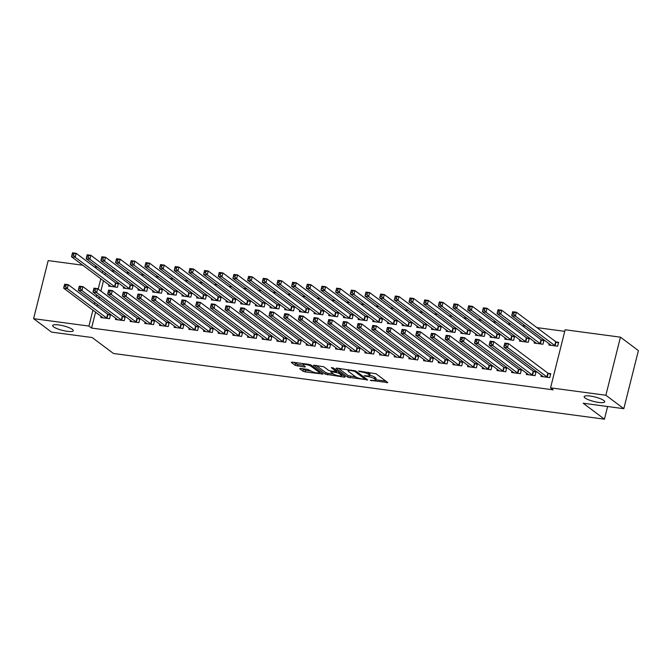<?xml version="1.0" encoding="UTF-8"?>
<svg xmlns="http://www.w3.org/2000/svg" width="672" height="672" viewBox="0 0 672 672"><rect width="100%" height="100%" fill="white"/><g stroke="black" fill="none" stroke-linecap="round" stroke-linejoin="round"><path stroke-width="1.01" d="M370.213 380.318L387.769 382.553L376.026 373.758L358.63 371.028L361.519 371.977A5.208 1.134 -165.9 0 1 368.222 374.153L369.197 374.892A5.208 1.134 -165.9 0 1 369.642 375.539A5.208 1.134 -165.9 0 1 366.677 375.833L364.14 375.774L367.592 376.522A5.208 1.134 -165.9 0 1 374.287 378.697L375.262 379.436A5.208 1.134 -165.9 0 1 375.707 380.083A5.208 1.134 -165.9 0 1 372.742 380.377L370.213 380.318M72.358 329.372A10.618 2.318 -165.9 0 0 61.068 325.324A10.618 2.318 -165.9 0 0 52.676 325.534A10.618 2.318 -165.9 0 0 53.575 326.861A10.618 2.318 -165.9 0 0 64.865 330.918A10.618 2.318 -165.9 0 0 73.265 330.708A10.618 2.318 -165.9 0 0 72.358 329.372M603.834 400.495A10.618 2.318 -165.9 0 0 592.544 396.438A10.618 2.318 -165.9 0 0 584.153 396.648A10.618 2.318 -165.9 0 0 585.052 397.975A10.618 2.318 -165.9 0 0 596.341 402.032A10.618 2.318 -165.9 0 0 604.741 401.822A10.618 2.318 -165.9 0 0 603.834 400.495M300.502 368.449L299.712 368.743L303.005 371.204L305.096 371.893L323.022 374.069L311.136 365.072L309.044 364.392L292.051 362.116L291.262 362.418L295.243 365.392L304.609 367.046L305.399 366.752L303.425 365.274A4.351 0.949 -165.9 0 1 303.055 364.728A4.351 0.949 -165.9 0 1 306.499 364.644A4.351 0.949 -165.9 0 1 311.128 366.307L318.856 372.095A4.351 0.949 -165.9 0 1 319.225 372.641A4.351 0.949 -165.9 0 1 315.781 372.725A4.351 0.949 -165.9 0 1 311.153 371.062L307.768 369.415L300.502 368.449M95.592 312.085L91.577 328.062L553.207 389.836L550.553 387.845L565.135 329.767L620.458 337.168L605.867 395.245L550.553 387.845M91.577 328.062L88.922 326.071L33.6 318.671L48.191 260.593L82.832 265.23M620.458 337.168L638.4 350.608L623.809 408.685L583.17 403.242L604.43 419.177L113.45 353.48L92.19 337.546L51.542 332.111L33.6 318.671M623.809 408.685L605.867 395.245M347.794 377.202L367.676 379.865L355.933 371.07L336.848 368.113L336.059 368.407L347.794 377.202L348.188 375.631L356.034 377.084M344.492 377.16L325.399 374.203L313.522 365.207L323.812 366.769L328.574 370.339L330.666 371.02L336.42 371.574L331.321 367.651L333.337 367.92L345.274 376.866L344.492 377.16L344.677 376.412M604.43 419.177L607.606 406.518M115.752 318.158L115.416 319.494L124.219 320.67L125.21 316.747L122.833 316.428M123.64 286.768L123.304 288.095L132.107 289.279L133.098 285.348L130.721 285.037M145.102 322.09L144.766 323.417L153.569 324.593L154.56 320.67L152.183 320.351M152.989 290.69L152.653 292.026L161.456 293.202L162.439 289.279L160.07 288.96M174.451 326.012L174.115 327.348L182.918 328.524L183.901 324.601L181.532 324.282M182.33 294.622L182.003 295.949L190.806 297.133L191.789 293.202L189.412 292.891M203.792 329.944L203.465 331.271L212.268 332.447L213.251 328.524L210.874 328.205M211.68 298.544L211.344 299.88L220.147 301.056L221.138 297.133L218.761 296.814M233.142 333.866L232.806 335.202L241.609 336.378L242.6 332.455L240.223 332.136M241.03 302.476L240.694 303.803L249.497 304.979L250.48 301.056L248.111 300.737M262.492 337.798L262.156 339.125L270.959 340.301L271.942 336.378L269.573 336.059M270.371 306.398L270.043 307.734L278.846 308.91L279.829 304.987L277.452 304.668M291.833 341.72L291.505 343.056L300.308 344.232L301.291 340.309L298.914 339.99M299.72 310.33L299.384 311.657L308.196 312.833L309.179 308.91L306.802 308.591M321.182 345.652L320.846 346.979L329.65 348.155L330.641 344.232L328.264 343.913M329.07 314.252L328.734 315.588L337.537 316.764L338.528 312.841L336.151 312.522M350.532 349.574L350.196 350.902L358.999 352.086L359.99 348.163L357.613 347.844M358.42 318.184L358.084 319.511L366.887 320.687L367.87 316.764L365.501 316.445M379.882 353.506L379.546 354.833L388.349 356.009L389.332 352.086L386.963 351.767M387.761 322.106L387.433 323.442L396.236 324.618L397.219 320.695L394.842 320.376M409.223 357.428L408.895 358.756L417.698 359.94L418.681 356.017L416.304 355.698M417.11 326.038L416.774 327.365L425.578 328.541L426.569 324.618L424.192 324.299M438.572 361.36L438.236 362.687L447.04 363.863L448.031 359.94L445.654 359.621M446.46 329.96L446.124 331.296L454.927 332.472L455.91 328.549L453.541 328.23M467.922 365.282L467.586 366.61L476.389 367.794L477.372 363.871L475.003 363.552M475.801 333.892L475.474 335.219L484.277 336.395L485.26 332.472L482.882 332.153M497.263 369.214L496.936 370.541L505.739 371.717L506.722 367.794L504.344 367.475M505.151 337.814L504.815 339.15L513.626 340.326L514.609 336.403L512.232 336.084M526.613 373.136L526.277 374.464L535.08 375.648L536.071 371.717L533.694 371.406M534.5 341.746L534.164 343.073L542.968 344.249L543.959 340.326L541.582 340.007M105.386 273.092L104.941 274.865M103.48 280.694L100.867 291.068M99.406 296.89L98.96 298.662M97.499 304.483L97.054 306.264M564.74 331.346L536.945 327.625M525.697 326.122L522.27 325.66M511.022 324.156L507.595 323.702M496.348 322.199L492.92 321.737M481.673 320.233L478.246 319.771M467.006 318.268L463.579 317.806M452.332 316.302L448.904 315.848M437.657 314.345L434.23 313.883M422.982 312.379L419.555 311.917M408.307 310.414L404.88 309.952M393.632 308.448L390.205 307.994M378.958 306.491L375.53 306.029M364.291 304.525L360.864 304.063M349.616 302.56L346.189 302.106M334.942 300.594L331.514 300.14M320.267 298.637L316.84 298.175M305.592 296.671L302.165 296.209M290.917 294.706L287.49 294.252M276.242 292.74L272.815 292.286M261.576 290.783L258.149 290.321M246.901 288.817L243.474 288.355M232.226 286.852L228.799 286.398M217.552 284.886L214.124 284.432M202.877 282.929L199.45 282.467M188.202 280.963L184.775 280.501M173.527 278.998L170.1 278.544M158.861 277.032L155.434 276.578M144.186 275.075L140.759 274.613M129.511 273.109L126.084 272.647M114.836 271.144L111.409 270.69M549.175 343.711L548.839 345.038L557.642 346.214L558.625 342.292L556.256 341.972M541.288 375.102L540.952 376.429L549.755 377.605L550.746 373.682L548.369 373.363M519.826 339.78L519.49 341.107L528.293 342.292L529.284 338.36L526.907 338.05M511.938 371.171L511.61 372.506L520.414 373.682L521.396 369.76L519.019 369.44M490.476 335.857L490.148 337.184L498.952 338.36L499.934 334.438L497.557 334.118M482.597 367.248L482.261 368.575L491.064 369.751L492.047 365.828L489.678 365.509M461.135 331.926L460.799 333.253L469.602 334.438L470.585 330.506L468.216 330.196M453.247 363.317L452.911 364.652L461.714 365.828L462.706 361.906L460.328 361.586M431.785 328.003L431.449 329.33L440.252 330.506L441.244 326.584L438.866 326.264M423.898 359.394L423.562 360.721L432.365 361.897L433.356 357.974L430.979 357.655M402.436 324.072L402.1 325.399L410.911 326.584L411.894 322.652L409.517 322.342M394.548 355.463L394.22 356.798L403.024 357.974L404.006 354.052L401.629 353.732M373.086 320.149L372.758 321.476L381.562 322.652L382.544 318.73L380.167 318.41M365.207 351.54L364.871 352.867L373.674 354.043L374.657 350.12L372.288 349.801M343.745 316.218L343.409 317.545L352.212 318.73L353.195 314.807L350.826 314.488M335.857 347.609L335.521 348.944L344.324 350.12L345.316 346.198L342.938 345.878M314.395 312.295L314.059 313.622L322.862 314.798L323.854 310.876L321.476 310.556M306.508 343.686L306.18 345.013L314.983 346.189L315.966 342.266L313.589 341.947M285.046 308.364L284.718 309.691L293.521 310.876L294.504 306.953L292.127 306.634M277.166 339.755L276.83 341.09L285.634 342.266L286.616 338.344L284.248 338.024M255.704 304.441L255.368 305.768L264.172 306.944L265.154 303.022L262.786 302.702M247.817 335.832L247.481 337.159L256.284 338.344L257.275 334.412L254.898 334.102M226.355 300.51L226.019 301.837L234.822 303.022L235.813 299.099L233.436 298.78M218.467 331.901L218.131 333.236L226.934 334.412L227.926 330.49L225.548 330.17M197.005 296.587L196.669 297.914L205.481 299.09L206.464 295.168L204.086 294.848M189.118 327.978L188.79 329.305L197.593 330.49L198.576 326.558L196.199 326.248M167.656 292.656L167.328 293.992L176.131 295.168L177.114 291.245L174.737 290.926M159.776 324.055L159.44 325.382L168.244 326.558L169.226 322.636L166.858 322.316M138.314 288.733L137.978 290.06L146.782 291.236L147.764 287.314L145.396 286.994M130.427 320.124L130.091 321.451L138.894 322.636L139.885 318.704L137.508 318.394M108.965 284.802L108.629 286.138L117.432 287.314L118.423 283.391L116.046 283.072M101.077 316.201L100.75 317.528L109.553 318.704L110.536 314.782L108.158 314.462M102.724 271.102L102.278 272.874M100.817 278.704L98.213 289.078M96.751 294.899L96.306 296.671M94.844 302.492L94.399 304.273M92.929 310.094L88.922 326.071M94.08 266.734L97.507 267.187M375.707 380.083L376.102 378.512A5.208 1.134 -165.9 0 0 375.656 377.866L375.262 379.436M369.709 375.262A5.208 1.134 -165.9 0 1 374.682 377.126L375.656 377.866M369.642 375.539L370.037 373.968A5.208 1.134 -165.9 0 0 369.592 373.321L369.197 374.892M368.18 372.305A5.208 1.134 -165.9 0 1 368.617 372.59L369.592 373.321M375.799 379.73L385.778 381.066M338.436 368.323L348.188 375.631M365.257 378.319L365.686 378.378M364.392 379.26L364.938 379.058L354.631 371.339L351.078 370.574A5.208 1.134 -165.9 0 0 348.113 370.877A5.208 1.134 -165.9 0 0 348.558 371.524L355.606 376.799A5.208 1.134 -165.9 0 0 362.3 378.983L364.392 379.26M343.291 375.379L341.704 375.169M333.572 374.077L327.886 373.321L327.491 374.884M316.042 365.324L325.794 372.632L327.886 373.321M333.514 374.035A4.351 0.949 -165.9 0 0 338.15 375.698A4.351 0.949 -165.9 0 0 341.594 375.614A4.351 0.949 -165.9 0 0 341.225 375.068L338.503 373.027L331.582 371.7L330.792 371.994L333.514 374.035M337.252 370.86L336.798 370.776L336.403 372.347M293.639 362.334L297.73 364.51L303.408 365.266M302.089 368.659L305.491 370.322L311.17 371.078M319.343 372.17L320.897 372.38M512.257 313.975L513.719 314.177L514.114 312.606L512.652 312.404L511.72 315.655L512.711 311.732L516.373 312.22L515.39 316.142L511.72 315.655L551.216 345.358M558.457 342.989L555.719 341.687L516.373 312.22L514.114 312.606M555.265 345.895L515.39 316.142L513.719 314.177M512.711 311.732L512.652 312.404M505.84 345.568L506.234 343.997L504.764 343.804L504.37 345.374L505.84 345.568L507.503 347.542L503.84 347.046L504.823 343.123L508.494 343.61L507.503 347.542L547.386 377.294M543.329 376.748L503.84 347.046L504.37 345.374M506.234 343.997L508.494 343.61L547.831 373.078L550.57 374.38M504.764 343.804L504.823 343.123M497.582 312.01L499.052 312.211L499.447 310.64L497.977 310.447L497.053 313.69L498.036 309.767L501.707 310.254L500.716 314.185L497.053 313.69L536.542 343.392M543.782 341.023L541.044 339.721L501.707 310.254L499.447 310.64M540.59 343.938L500.716 314.185L499.052 312.211M498.036 309.767L497.977 310.447M482.908 310.052L484.378 310.246L484.772 308.675L483.302 308.482L482.378 311.724L483.361 307.801L487.032 308.297L486.041 312.22L482.378 311.724L521.867 341.426M529.108 339.058L526.369 337.764L487.032 308.297L484.772 308.675M525.924 341.972L486.041 312.22L484.378 310.246M483.361 307.801L483.302 308.482M491.165 343.602L491.56 342.031L490.09 341.838L489.695 343.409L491.165 343.602L492.828 345.576L489.166 345.08L490.148 341.158L493.819 341.653L492.828 345.576L532.711 375.329M528.654 374.783L489.166 345.08L489.695 343.409M491.56 342.031L493.819 341.653L533.156 371.12L535.895 372.414M490.09 341.838L490.148 341.158M476.49 341.636L476.885 340.074L475.415 339.872L475.02 341.443L476.49 341.636L478.162 343.61L474.491 343.123L475.474 339.2L479.144 339.688L478.162 343.61L518.036 373.363M513.979 372.817L474.491 343.123L475.02 341.443M476.885 340.074L479.144 339.688L518.482 369.155L521.22 370.448M475.415 339.872L475.474 339.2M468.233 308.087L469.703 308.28L470.098 306.718L468.628 306.516L467.704 309.767L468.686 305.836L472.357 306.331L471.374 310.254L467.704 309.767L507.192 339.461M514.433 337.092L511.694 335.798L472.357 306.331L470.098 306.718M511.249 340.007L471.374 310.254L469.703 308.28M468.686 305.836L468.628 306.516M453.558 306.121L455.028 306.323L455.423 304.752L453.953 304.55L453.029 307.801L454.012 303.878L457.682 304.366L456.7 308.288L453.029 307.801L492.517 337.504M499.758 335.135L497.02 333.833L457.682 304.366L455.423 304.752M496.574 338.041L456.7 308.288L455.028 306.323M454.012 303.878L453.953 304.55M461.815 339.679L462.21 338.108L460.74 337.907L460.345 339.478L461.815 339.679L463.487 341.645L459.816 341.158L460.799 337.235L464.47 337.722L463.487 341.645L503.362 371.398M499.304 370.86L459.816 341.158L460.345 339.478M462.21 338.108L464.47 337.722L503.807 367.189L506.545 368.491M460.74 337.907L460.799 337.235M447.14 337.714L447.535 336.143L446.074 335.95L445.679 337.52L447.14 337.714L448.812 339.688L445.141 339.192L446.132 335.269L449.795 335.756L448.812 339.688L488.687 369.44M484.638 368.894L445.141 339.192L445.679 337.52M447.535 336.143L449.795 335.756L489.132 365.232L491.879 366.526M446.074 335.95L446.132 335.269M438.883 304.164L440.353 304.357L440.748 302.786L439.278 302.593L438.354 305.836L439.337 301.913L443.008 302.4L442.025 306.331L438.354 305.836L477.842 335.538M485.083 333.169L482.345 331.867L443.008 302.4L440.748 302.786M481.9 336.084L442.025 306.331L440.353 304.357M439.337 301.913L439.278 302.593M432.466 335.748L432.86 334.177L431.399 333.984L431.004 335.555L432.466 335.748L434.137 337.722L430.466 337.226L431.458 333.304L435.12 333.799L434.137 337.722L474.012 367.475M469.963 366.929L430.466 337.226L431.004 335.555M432.86 334.177L435.12 333.799L474.466 363.266L477.204 364.56M431.399 333.984L431.458 333.304M424.217 302.198L425.678 302.392L426.073 300.821L424.612 300.628L423.679 303.87L424.67 299.947L428.333 300.443L427.35 304.366L423.679 303.87L463.176 333.572M470.417 331.204L467.67 329.91L428.333 300.443L426.073 300.821M467.225 334.118L427.35 304.366L425.678 302.392M424.67 299.947L424.612 300.628M417.799 333.782L418.186 332.22L416.724 332.018L416.329 333.589L417.799 333.782L419.462 335.756L415.792 335.269L416.783 331.346L420.454 331.834L419.462 335.756L459.337 365.509M455.288 364.972L415.792 335.269L416.329 333.589M418.186 332.22L420.454 331.834L459.791 361.301L462.529 362.594M416.724 332.018L416.783 331.346M409.542 300.233L411.004 300.426L411.398 298.864L409.937 298.662L409.004 301.913L409.996 297.99L413.658 298.477L412.675 302.4L409.004 301.913L448.501 331.607M455.742 329.238L453.004 327.944L413.658 298.477L411.398 298.864M452.55 332.153L412.675 302.4L411.004 300.426M409.996 297.99L409.937 298.662M394.867 298.267L396.337 298.469L396.732 296.898L395.262 296.696L394.338 299.947L395.321 296.024L398.992 296.512L398 300.434L394.338 299.947L433.826 329.65M441.067 327.281L438.329 325.979L398.992 296.512L396.732 296.898M437.875 330.187L398 300.434L396.337 298.469M395.321 296.024L395.262 296.696M380.192 296.31L381.662 296.503L382.057 294.932L380.587 294.739L379.663 297.982L380.646 294.059L384.317 294.546L383.326 298.477L379.663 297.982L419.152 327.684M426.392 325.315L423.654 324.022L384.317 294.546L382.057 294.932M423.209 328.23L383.326 298.477L381.662 296.503M380.646 294.059L380.587 294.739M365.518 294.344L366.988 294.538L367.382 292.967L365.912 292.774L364.988 296.016L365.971 292.093L369.642 292.589L368.659 296.512L364.988 296.016L404.477 325.718M411.718 323.35L408.979 322.056L369.642 292.589L367.382 292.967M408.534 326.264L368.659 296.512L366.988 294.538M365.971 292.093L365.912 292.774M350.843 292.379L352.313 292.572L352.708 291.01L351.238 290.808L350.314 294.059L351.296 290.136L354.967 290.623L353.984 294.546L350.314 294.059L389.802 323.761M397.043 321.384L394.304 320.09L354.967 290.623L352.708 291.01M393.859 324.299L353.984 294.546L352.313 292.572M351.296 290.136L351.238 290.808M336.168 290.413L337.638 290.615L338.033 289.044L336.563 288.842L335.639 292.093L336.622 288.17L340.292 288.658L339.31 292.58L335.639 292.093L375.127 321.796M382.368 319.427L379.63 318.125L340.292 288.658L338.033 289.044M379.184 322.333L339.31 292.58L337.638 290.615M336.622 288.17L336.563 288.842M321.502 288.456L322.963 288.649L323.358 287.078L321.896 286.885L320.964 290.128L321.955 286.205L325.618 286.692L324.635 290.623L320.964 290.128L360.461 319.83M367.702 317.461L364.955 316.168L325.618 286.692L323.358 287.078M364.51 320.376L324.635 290.623L322.963 288.649M321.955 286.205L321.896 286.885M306.827 286.49L308.288 286.684L308.683 285.113L307.222 284.92L306.289 288.162L307.28 284.239L310.943 284.735L309.96 288.658L306.289 288.162L345.786 317.864M353.027 315.496L350.288 314.202L310.943 284.735L308.683 285.113M349.835 318.41L309.96 288.658L308.288 286.684M307.28 284.239L307.222 284.92M292.152 284.525L293.622 284.718L294.017 283.156L292.547 282.954L291.623 286.205L292.606 282.282L296.276 282.769L295.285 286.692L291.623 286.205L331.111 315.907M338.352 313.53L335.614 312.236L296.276 282.769L294.017 283.156M335.16 316.445L295.285 286.692L293.622 284.718M292.606 282.282L292.547 282.954M277.477 282.559L278.947 282.761L279.342 281.19L277.872 280.988L276.948 284.239L277.931 280.316L281.602 280.804L280.61 284.726L276.948 284.239L316.436 313.942M323.677 311.573L320.939 310.271L281.602 280.804L279.342 281.19M320.494 314.479L280.61 284.726L278.947 282.761M277.931 280.316L277.872 280.988M262.802 280.602L264.272 280.795L264.667 279.224L263.197 279.031L262.273 282.274L263.256 278.351L266.927 278.846L265.944 282.769L262.273 282.274L301.762 311.976M309.002 309.607L306.264 308.314L266.927 278.846L264.667 279.224M305.819 312.522L265.944 282.769L264.272 280.795M263.256 278.351L263.197 279.031M248.128 278.636L249.598 278.83L249.992 277.259L248.522 277.066L247.598 280.316L248.581 276.385L252.252 276.881L251.269 280.804L247.598 280.316L287.087 310.01M294.328 307.642L291.589 306.348L252.252 276.881L249.992 277.259M291.144 310.556L251.269 280.804L249.598 278.83M248.581 276.385L248.522 277.066M233.453 276.671L234.923 276.864L235.318 275.302L233.848 275.1L232.924 278.351L233.906 274.428L237.577 274.915L236.594 278.838L232.924 278.351L272.412 308.053M279.653 305.676L276.914 304.382L237.577 274.915L235.318 275.302M276.469 308.591L236.594 278.838L234.923 276.864M233.906 274.428L233.848 275.1M218.786 274.705L220.248 274.907L220.643 273.336L219.181 273.143L218.249 276.385L219.24 272.462L222.902 272.95L221.92 276.872L218.249 276.385L257.746 306.088M264.986 303.719L262.24 302.417L222.902 272.95L220.643 273.336M261.794 306.625L221.92 276.872L220.248 274.907M219.24 272.462L219.181 273.143M204.112 272.748L205.573 272.941L205.968 271.37L204.506 271.177L203.574 274.42L204.565 270.497L208.228 270.992L207.245 274.915L203.574 274.42L243.071 304.122M250.312 301.753L247.573 300.46L208.228 270.992L205.968 271.37M247.12 304.668L207.245 274.915L205.573 272.941M204.565 270.497L204.506 271.177M189.437 270.782L190.907 270.976L191.302 269.405L189.832 269.212L188.908 272.462L189.89 268.531L193.561 269.027L192.57 272.95L188.908 272.462L228.396 302.156M235.637 299.788L232.898 298.494L193.561 269.027L191.302 269.405M232.445 302.702L192.57 272.95L190.907 270.976M189.89 268.531L189.832 269.212M174.762 268.817L176.232 269.018L176.627 267.448L175.157 267.246L174.233 270.497L175.216 266.574L178.886 267.061L177.895 270.984L174.233 270.497L213.721 300.199M220.962 297.822L218.224 296.528L178.886 267.061L176.627 267.448M217.778 300.737L177.895 270.984L176.232 269.018M175.216 266.574L175.157 267.246M160.087 266.851L161.557 267.053L161.952 265.482L160.482 265.289L159.558 268.531L160.541 264.608L164.212 265.096L163.229 269.018L159.558 268.531L199.046 298.234M206.287 295.865L203.549 294.563L164.212 265.096L161.952 265.482M203.104 298.771L163.229 269.018L161.557 267.053M160.541 264.608L160.482 265.289M145.412 264.894L146.882 265.087L147.277 263.516L145.807 263.323L144.883 266.566L145.866 262.643L149.537 263.138L148.554 267.061L144.883 266.566L184.372 296.268M191.612 293.899L188.874 292.606L149.537 263.138L147.277 263.516M188.429 296.814L148.554 267.061L146.882 265.087M145.866 262.643L145.807 263.323M130.738 262.928L132.208 263.122L132.602 261.551L131.132 261.358L130.208 264.608L131.191 260.677L134.862 261.173L133.879 265.096L130.208 264.608L169.697 294.302M176.938 291.934L174.199 290.64L134.862 261.173L132.602 261.551M173.754 294.848L133.879 265.096L132.208 263.122M131.191 260.677L131.132 261.358M116.071 260.963L117.533 261.164L117.928 259.594L116.466 259.392L115.534 262.643L116.525 258.72L120.187 259.207L119.204 263.13L115.534 262.643L155.03 292.345M162.271 289.968L159.524 288.674L120.187 259.207L117.928 259.594M159.079 292.883L119.204 263.13L117.533 261.164M116.525 258.72L116.466 259.392M403.124 331.825L403.519 330.254L402.049 330.053L401.654 331.624L403.124 331.825L404.788 333.791L401.125 333.304L402.108 329.381L405.779 329.868L404.788 333.791L444.671 363.544M440.614 363.006L401.125 333.304L401.654 331.624M403.519 330.254L405.779 329.868L445.116 359.335L447.854 360.637M402.049 330.053L402.108 329.381M388.45 329.86L388.844 328.289L387.374 328.096L386.98 329.666L388.45 329.86L390.113 331.834L386.45 331.338L387.433 327.415L391.104 327.902L390.113 331.834L429.996 361.586M425.939 361.04L386.45 331.338L386.98 329.666M388.844 328.289L391.104 327.902L430.441 357.378L433.18 358.672M387.374 328.096L387.433 327.415M373.775 327.894L374.17 326.323L372.7 326.13L372.305 327.701L373.775 327.894L375.446 329.868L371.776 329.372L372.758 325.45L376.429 325.945L375.446 329.868L415.321 359.621M411.264 359.075L371.776 329.372L372.305 327.701M374.17 326.323L376.429 325.945L415.766 355.412L418.505 356.706M372.7 326.13L372.758 325.45M359.1 325.928L359.495 324.366L358.025 324.164L357.63 325.735L359.1 325.928L360.772 327.902L357.101 327.415L358.084 323.492L361.754 323.98L360.772 327.902L400.646 357.655M396.589 357.118L357.101 327.415L357.63 325.735M359.495 324.366L361.754 323.98L401.092 353.447L403.83 354.74M358.025 324.164L358.084 323.492M344.425 323.971L344.82 322.4L343.358 322.199L342.964 323.77L344.425 323.971L346.097 325.937L342.426 325.45L343.417 321.527L347.08 322.014L346.097 325.937L385.972 355.69M381.923 355.152L342.426 325.45L342.964 323.77M344.82 322.4L347.08 322.014L386.417 351.481L389.164 352.783M343.358 322.199L343.417 321.527M329.75 322.006L330.145 320.435L328.684 320.242L328.289 321.812L329.75 322.006L331.422 323.98L327.751 323.484L328.742 319.561L332.405 320.057L331.422 323.98L371.297 353.732M367.248 353.186L327.751 323.484L328.289 321.812M330.145 320.435L332.405 320.057L371.75 349.524L374.489 350.818M328.684 320.242L328.742 319.561M315.084 320.04L315.47 318.469L314.009 318.276L313.614 319.847L315.084 320.04L316.747 322.014L313.076 321.527L314.068 317.596L317.738 318.091L316.747 322.014L356.622 351.767M352.573 351.221L313.076 321.527L313.614 319.847M315.47 318.469L317.738 318.091L357.076 347.558L359.814 348.852M314.009 318.276L314.068 317.596M300.409 318.074L300.804 316.512L299.334 316.31L298.939 317.881L300.409 318.074L302.072 320.048L298.41 319.561L299.393 315.638L303.064 316.126L302.072 320.048L341.956 349.801M337.898 349.264L298.41 319.561L298.939 317.881M300.804 316.512L303.064 316.126L342.401 345.593L345.139 346.886M299.334 316.31L299.393 315.638M285.734 316.117L286.129 314.546L284.659 314.353L284.264 315.916L285.734 316.117L287.398 318.083L283.735 317.596L284.718 313.673L288.389 314.16L287.398 318.083L327.281 347.836M323.224 347.298L283.735 317.596L284.264 315.916M286.129 314.546L288.389 314.16L327.726 343.627L330.464 344.929M284.659 314.353L284.718 313.673M271.06 314.152L271.454 312.581L269.984 312.388L269.59 313.958L271.06 314.152L272.731 316.126L269.06 315.63L270.043 311.707L273.714 312.203L272.731 316.126L312.606 345.878M308.549 345.332L269.06 315.63L269.59 313.958M271.454 312.581L273.714 312.203L313.051 341.67L315.79 342.964M269.984 312.388L270.043 311.707M256.385 312.186L256.78 310.615L255.31 310.422L254.915 311.993L256.385 312.186L258.056 314.16L254.386 313.673L255.368 309.742L259.039 310.237L258.056 314.16L297.931 343.913M293.874 343.367L254.386 313.673L254.915 311.993M256.78 310.615L259.039 310.237L298.376 339.704L301.115 340.998M255.31 310.422L255.368 309.742M241.71 310.229L242.105 308.658L240.643 308.456L240.248 310.027L241.71 310.229L243.382 312.194L239.711 311.707L240.702 307.784L244.364 308.272L243.382 312.194L283.256 341.947M279.208 341.41L239.711 311.707L240.248 310.027M242.105 308.658L244.364 308.272L283.702 337.739L286.448 339.032M240.643 308.456L240.702 307.784M227.035 308.263L227.43 306.692L225.968 306.499L225.574 308.062L227.035 308.263L228.707 310.229L225.036 309.742L226.027 305.819L229.69 306.306L228.707 310.229L268.582 339.982M264.533 339.444L225.036 309.742L225.574 308.062M227.43 306.692L229.69 306.306L269.035 335.773L271.774 337.075M225.968 306.499L226.027 305.819M212.369 306.298L212.755 304.727L211.294 304.534L210.899 306.104L212.369 306.298L214.032 308.272L210.361 307.776L211.352 303.853L215.023 304.349L214.032 308.272L253.907 338.024M249.858 337.478L210.361 307.776L210.899 306.104M212.755 304.727L215.023 304.349L254.36 333.816L257.099 335.11M211.294 304.534L211.352 303.853M197.694 304.332L198.089 302.761L196.619 302.568L196.224 304.139L197.694 304.332L199.357 306.306L195.695 305.819L196.678 301.888L200.348 302.383L199.357 306.306L239.24 336.059M235.183 335.513L195.695 305.819L196.224 304.139M198.089 302.761L200.348 302.383L239.686 331.85L242.424 333.144M196.619 302.568L196.678 301.888M183.019 302.375L183.414 300.804L181.944 300.602L181.549 302.173L183.019 302.375L184.682 304.34L181.02 303.853L182.003 299.93L185.674 300.418L184.682 304.34L224.566 334.093M220.508 333.556L181.02 303.853L181.549 302.173M183.414 300.804L185.674 300.418L225.011 329.885L227.749 331.178M181.944 300.602L182.003 299.93M168.344 300.409L168.739 298.838L167.269 298.645L166.874 300.208L168.344 300.409L170.016 302.383L166.345 301.888L167.328 297.965L170.999 298.452L170.016 302.383L209.891 332.128M205.834 331.59L166.345 301.888L166.874 300.208M168.739 298.838L170.999 298.452L210.336 327.919L213.074 329.221M167.269 298.645L167.328 297.965M153.67 298.444L154.064 296.873L152.594 296.68L152.2 298.25L153.67 298.444L155.341 300.418L151.67 299.922L152.653 295.999L156.324 296.495L155.341 300.418L195.216 330.17M191.159 329.624L151.67 299.922L152.2 298.25M154.064 296.873L156.324 296.495L195.661 325.962L198.4 327.256M152.594 296.68L152.653 295.999M138.995 296.478L139.39 294.907L137.928 294.714L137.533 296.285L138.995 296.478L140.666 298.452L136.996 297.965L137.987 294.034L141.649 294.529L140.666 298.452L180.541 328.205M176.492 327.659L136.996 297.965L137.533 296.285M139.39 294.907L141.649 294.529L180.986 323.996L183.733 325.29M137.928 294.714L137.987 294.034M124.32 294.521L124.715 292.95L123.253 292.748L122.858 294.319L124.32 294.521L125.992 296.486L122.321 295.999L123.312 292.076L126.974 292.564L125.992 296.486L165.866 326.239M161.818 325.702L122.321 295.999L122.858 294.319M124.715 292.95L126.974 292.564L166.32 322.031L169.058 323.324M123.253 292.748L123.312 292.076M109.654 292.555L110.04 290.984L108.578 290.791L108.184 292.354L109.654 292.555L111.317 294.529L107.646 294.034L108.637 290.111L112.308 290.598L111.317 294.529L151.192 324.274M147.143 323.736L107.646 294.034L108.184 292.354M110.04 290.984L112.308 290.598L151.645 320.065L154.384 321.367M108.578 290.791L108.637 290.111M101.396 258.997L102.858 259.199L103.253 257.628L101.791 257.435L100.859 260.677L101.85 256.754L105.512 257.242L104.53 261.173L100.859 260.677L140.356 290.38M147.596 288.011L144.858 286.709L105.512 257.242L103.253 257.628M144.404 290.917L104.53 261.173L102.858 259.199M101.85 256.754L101.791 257.435M94.979 290.59L95.374 289.019L93.904 288.826L93.509 290.396L94.979 290.59L96.642 292.564L92.98 292.068L93.962 288.145L97.633 288.641L96.642 292.564L136.525 322.316M132.468 321.77L92.98 292.068L93.509 290.396M95.374 289.019L97.633 288.641L136.97 318.108L139.709 319.402M93.904 288.826L93.962 288.145M86.722 257.04L88.192 257.233L88.586 255.662L87.116 255.469L86.192 258.712L87.175 254.789L90.846 255.284L89.855 259.207L86.192 258.712L125.681 288.414M132.922 286.045L130.183 284.752L90.846 255.284L88.586 255.662M129.73 288.96L89.855 259.207L88.192 257.233M87.175 254.789L87.116 255.469M80.304 288.624L80.699 287.053L79.229 286.86L78.834 288.431L80.304 288.624L81.967 290.598L78.305 290.111L79.288 286.18L82.958 286.675L81.967 290.598L121.85 320.351M117.793 319.805L78.305 290.111L78.834 288.431M80.699 287.053L82.958 286.675L122.296 316.142L125.034 317.436M79.229 286.86L79.288 286.18M72.047 255.074L73.517 255.268L73.912 253.697L72.442 253.504L71.518 256.754L72.5 252.823L76.171 253.319L75.18 257.242L71.518 256.754L111.006 286.448M118.247 284.08L115.508 282.786L76.171 253.319L73.912 253.697M115.063 286.994L75.18 257.242L73.517 255.268M72.5 252.823L72.442 253.504M65.629 286.667L66.024 285.096L64.554 284.894L64.159 286.465L65.629 286.667L67.301 288.632L63.63 288.145L64.613 284.222L68.284 284.71L67.301 288.632L107.176 318.385M103.118 317.848L63.63 288.145L64.159 286.465M66.024 285.096L68.284 284.71L107.621 314.177L110.359 315.479M64.554 284.894L64.613 284.222M371.809 380.251L371.675 380.797M359.68 371.171L359.545 371.708M365.744 375.715L365.61 376.253M374.682 377.126L374.287 378.697M367.735 375.942L367.592 376.522M368.617 372.59L368.222 374.153M361.662 371.431L361.519 371.977M387.164 382.099L386.98 382.847M367.072 379.411L366.887 380.159M350.288 376.312L349.894 377.882M365.198 378.008L364.938 379.058M354.824 370.591L354.631 371.339M353.304 370.314L353.17 370.86M351.221 370.037L351.078 370.574M325.794 372.632L325.399 374.203M336.546 370.322L336.286 371.364M341.485 374.027L341.225 375.068M338.764 371.986L338.503 373.027M331.716 371.154L331.582 371.7M319.124 371.053L318.856 372.095M311.388 365.266L311.128 366.307M304.794 366.307L304.609 367.046M297.73 364.51L297.335 366.072M295.638 363.821L295.243 365.392M322.283 373.422L322.09 374.161M305.491 370.322L305.096 371.893M303.4 369.642L303.005 371.204M556.072 341.888L555.08 345.811M555.719 341.687L554.728 345.61M546.848 377.009L547.831 373.078M547.201 377.202L548.184 373.279M541.397 339.923L540.414 343.846M541.044 339.721L540.053 343.652M526.722 337.966L525.739 341.888M526.369 337.764L525.386 341.687M532.174 375.043L533.156 371.12M532.526 375.245L533.509 371.322M517.499 373.078L518.482 369.155M517.852 373.279L518.834 369.356M512.047 336L511.064 339.923M511.694 335.798L510.712 339.721M497.372 334.034L496.39 337.957M497.02 333.833L496.037 337.756M502.824 371.112L503.807 367.189M503.177 371.314L504.16 367.391M488.149 369.155L489.132 365.232M488.502 369.348L489.493 365.425M482.698 332.069L481.715 335.992M482.345 331.867L481.362 335.798M473.474 367.189L474.466 363.266M473.827 367.391L474.818 363.468M468.031 330.112L467.04 334.034M467.67 329.91L466.687 333.833M458.8 365.224L459.791 361.301M459.161 365.425L460.144 361.502M453.356 328.146L452.365 332.069M453.004 327.944L452.012 331.867M438.682 326.18L437.699 330.103M438.329 325.979L437.338 329.902M424.007 324.215L423.024 328.138M423.654 324.022L422.671 327.944M409.332 322.258L408.349 326.18M408.979 322.056L407.996 325.979M394.657 320.292L393.674 324.215M394.304 320.09L393.322 324.013M379.982 318.326L379 322.249M379.63 318.125L378.647 322.048M365.316 316.361L364.325 320.292M364.955 316.168L363.972 320.09M350.641 314.404L349.65 318.326M350.288 314.202L349.297 318.125M335.966 312.438L334.984 316.361M335.614 312.236L334.622 316.159M321.292 310.472L320.309 314.395M320.939 310.271L319.956 314.194M306.617 308.507L305.634 312.438M306.264 308.314L305.281 312.236M291.942 306.55L290.959 310.472M291.589 306.348L290.606 310.271M277.267 304.584L276.284 308.507M276.914 304.382L275.932 308.305M262.601 302.618L261.61 306.541M262.24 302.417L261.257 306.348M247.926 300.653L246.935 304.584M247.573 300.46L246.582 304.382M233.251 298.696L232.268 302.618M232.898 298.494L231.907 302.417M218.576 296.73L217.594 300.653M218.224 296.528L217.241 300.451M203.902 294.764L202.919 298.687M203.549 294.563L202.566 298.494M189.227 292.799L188.244 296.73M188.874 292.606L187.891 296.528M174.552 290.842L173.569 294.764M174.199 290.64L173.216 294.563M159.886 288.876L158.894 292.799M159.524 288.674L158.542 292.597M444.133 363.258L445.116 359.335M444.486 363.46L445.469 359.537M429.458 361.301L430.441 357.378M429.811 361.502L430.794 357.571M414.784 359.335L415.766 355.412M415.136 359.537L416.119 355.614M400.109 357.37L401.092 353.447M400.462 357.571L401.444 353.648M385.434 355.404L386.417 351.481M385.787 355.606L386.778 351.683M370.759 353.447L371.75 349.524M371.112 353.648L372.103 349.717M356.084 351.481L357.076 347.558M356.446 351.683L357.428 347.76M341.418 349.516L342.401 345.593M341.771 349.717L342.754 345.794M326.743 347.558L327.726 343.627M327.096 347.752L328.079 343.829M312.068 345.593L313.051 341.67M312.421 345.794L313.404 341.863M297.394 343.627L298.376 339.704M297.746 343.829L298.729 339.906M282.719 341.662L283.702 337.739M283.072 341.863L284.063 337.94M268.044 339.704L269.035 335.773M268.397 339.898L269.388 335.975M253.369 337.739L254.36 333.816M253.73 337.94L254.713 334.009M238.703 335.773L239.686 331.85M239.056 335.975L240.038 332.052M224.028 333.808L225.011 329.885M224.381 334.009L225.364 330.086M209.353 331.85L210.336 327.919M209.706 332.044L210.689 328.121M194.678 329.885L195.661 325.962M195.031 330.086L196.014 326.155M180.004 327.919L180.986 323.996M180.356 328.121L181.348 324.198M165.329 325.954L166.32 322.031M165.682 326.155L166.673 322.232M150.654 323.996L151.645 320.065M151.015 324.19L151.998 320.267M145.211 286.91L144.22 290.833M144.858 286.709L143.867 290.64M135.988 322.031L136.97 318.108M136.34 322.232L137.323 318.31M130.536 284.945L129.553 288.876M130.183 284.752L129.192 288.674M121.313 320.065L122.296 316.142M121.666 320.267L122.648 316.344M115.861 282.988L114.878 286.91M115.508 282.786L114.526 286.709M106.638 318.1L107.621 314.177M106.991 318.301L107.974 314.378M365.316 378.092L365.039 379.201M348.424 369.659L348.113 370.877M336.706 370.44L336.42 371.574M341.914 374.346L341.594 375.614M330.842 371.045L330.658 371.792M319.544 371.372L319.225 372.641M303.332 363.628L303.055 364.728"/></g></svg>
